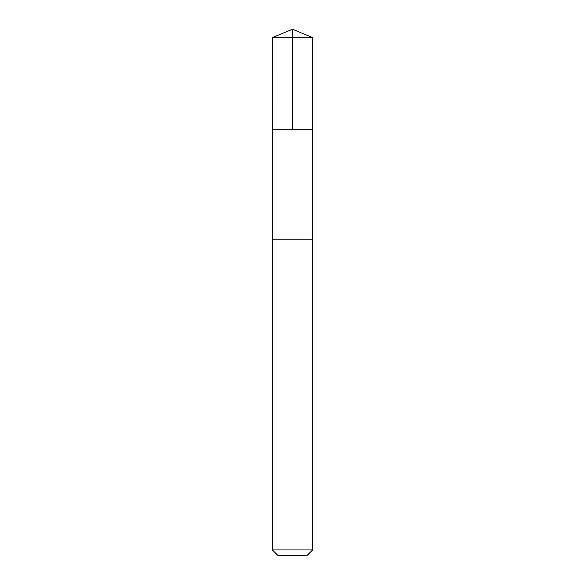 <?xml version="1.0" encoding="UTF-8"?>
<svg xmlns="http://www.w3.org/2000/svg" width="585" height="585" viewBox="0 0 585 585"><rect width="100%" height="100%" fill="white"/><g stroke="black" fill="none" stroke-linecap="round" stroke-linejoin="round"><path stroke-width="0.88" d="M272.405 129.76L312.595 129.76L312.602 37.579L272.398 37.579L272.405 129.76L312.595 129.76L312.595 239.85L272.405 239.85L272.405 129.76M282.76 239.85L272.398 239.85L272.398 549.944L312.602 549.944L312.602 239.85L282.76 239.85M312.602 549.944L306.796 555.75L278.204 555.75L272.398 549.944M292.5 129.76L292.5 29.25L272.398 37.579M292.5 29.25L312.602 37.579"/></g></svg>
